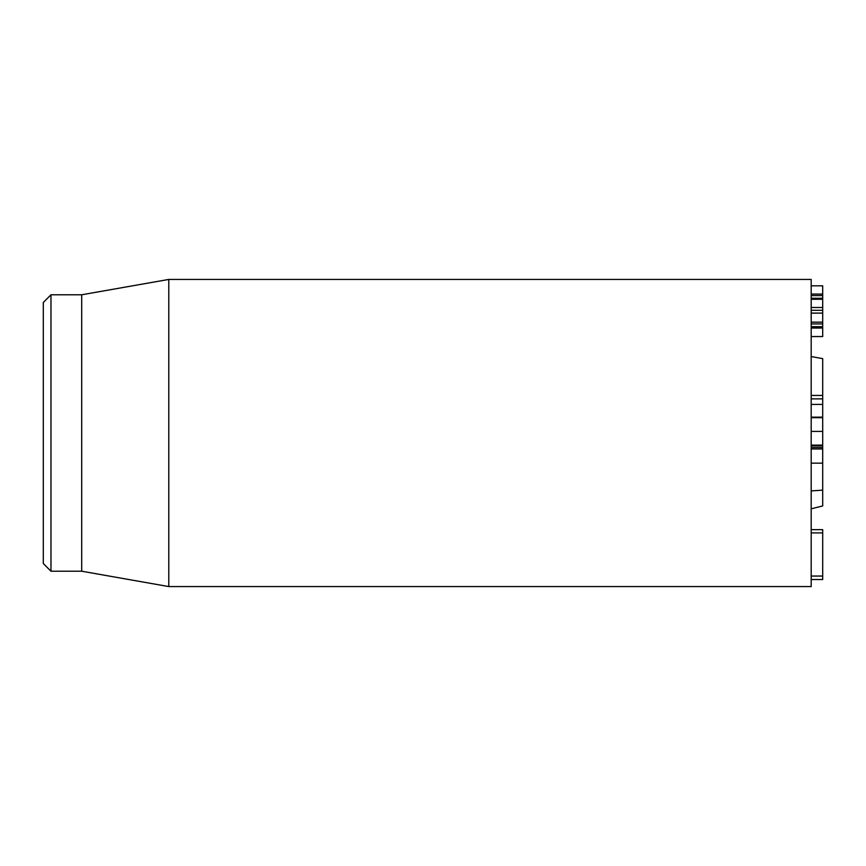 <?xml version="1.0" encoding="UTF-8"?>
<svg xmlns="http://www.w3.org/2000/svg" width="866" height="866" viewBox="0 0 866 866"><rect width="100%" height="100%" fill="white"/><g stroke="black" fill="none" stroke-linecap="round" stroke-linejoin="round"><path stroke-width="1.3" d="M811.182 445.838L822.7 445.838L822.7 417.163L811.182 417.163M811.182 445.265L822.7 445.265M811.182 445.124L822.7 445.124M811.182 431.409L822.7 431.409M811.182 417.683L822.7 417.683L811.182 417.683M811.182 579.527L822.7 579.527L822.7 529.656L811.182 529.656M811.182 576.052L822.7 576.052M811.182 532.904L822.7 532.904M811.182 328.03L822.7 328.03L822.7 285.823L811.182 285.823M811.182 326.688L822.7 326.688M811.182 323.927L822.7 323.927M811.182 322.163L822.7 322.163M811.182 313.113L822.7 313.113M811.182 310.309L822.7 310.309M811.182 307.495L822.7 307.495M811.182 299.257L822.7 299.257M811.182 298.261L822.7 298.261M811.182 294.072L822.7 294.072M811.182 336.549L822.7 336.549L822.7 328.03M43.3 433L43.3 563.539L50.975 571.214L50.975 294.786L43.3 302.461L43.3 433M50.975 571.214L81.696 571.214L81.696 294.786L50.975 294.786M168.794 433L168.794 586.574L811.182 586.574L811.182 279.426L168.794 279.426L168.794 433M811.182 356.532L822.7 358.643L822.7 395.437L811.182 395.437L822.7 395.437L822.7 417.163M811.182 508.818L822.7 505.95L822.7 463.158L811.182 463.158L822.7 463.158L822.7 448.945L811.182 448.945M822.7 445.838L822.7 448.945M811.182 404.411L822.7 404.411M811.182 490.903L822.7 490.145M811.182 295.587L822.7 295.587M811.182 447.473L822.7 447.473M811.182 398.88L822.7 398.88M81.696 571.214L168.794 586.574M81.696 294.786L168.794 279.426"/></g></svg>

